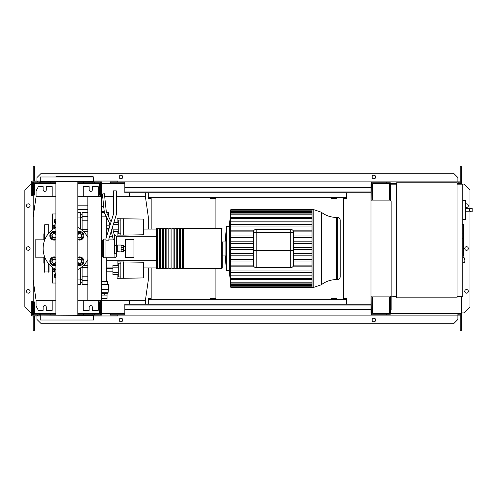 <?xml version="1.0" encoding="UTF-8"?>
<svg xmlns="http://www.w3.org/2000/svg" width="497" height="497" viewBox="0 0 497 497"><rect width="100%" height="100%" fill="white"/><g stroke="black" fill="none" stroke-linecap="round" stroke-linejoin="round"><path stroke-width="0.75" d="M463.372 224.632L463.372 232.484M463.372 224.998L462.8 224.998M462.8 233.646L463.372 233.646L463.372 238.169L462.403 238.169M463.372 236.069L462.8 236.069M462.8 241.604L463.372 241.604L463.372 238.666L462.8 238.666M463.372 241.604L463.372 256.185L462.8 256.185M463.372 253.687L462.8 253.687M463.372 253.284L462.8 253.284M463.372 250.146L462.8 250.146M463.372 248.251L462.8 248.251M463.372 247.425L462.8 247.425M463.372 244.996L462.8 244.996M103.817 207.479A6.473 6.473 0 0 0 101.388 205.671M108.476 216.456L108.476 212.53L106.563 212.53M106.426 216.847L105.818 216.847L105.818 215.599M104.345 212.53L101.388 212.53M105.818 216.847L101.388 216.847M143.59 268.212L143.59 271.952M117.118 265.597L117.118 261.882L143.59 262.23L143.59 277.929L123.449 278.283L123.449 261.882M117.118 274.568L117.118 278.283L120.858 278.283L120.858 261.882M118.267 267.84L112.943 267.84L112.943 274.568L118.267 274.568M118.267 272.325L112.943 272.325M118.267 265.597L112.943 265.597L112.943 267.84M120.858 276.984L118.267 276.984L118.267 263.174L120.858 263.174M120.858 278.283L123.449 278.283M143.59 225.048L143.59 228.788M117.118 222.432L117.118 218.717L143.59 219.071L143.59 234.77L123.449 235.118L123.449 218.717M117.118 231.403L117.118 235.118L120.858 235.118L120.858 218.717M112.943 225.626L112.943 229.546M118.267 229.16L112.943 229.16M118.267 224.675L113.235 224.675M118.267 231.403L113.391 231.403M118.267 222.432L113.919 222.432M120.858 233.826L118.267 233.826L118.267 220.016L120.858 220.016M120.858 235.118L123.449 235.118M101.388 295.112L107.041 295.112L107.029 298.567L101.388 298.567M101.388 293.677L107.041 293.677L101.388 293.621M107.029 293.621L108.054 292.758L101.388 292.758M108.054 292.758L108.34 289.645L101.388 289.645M108.34 289.645L108.34 284.47L101.388 284.47M108.054 289.875L101.388 289.875M107.619 284.47L107.619 281.588L101.388 281.588M105.01 284.47L105.01 281.588M107.041 293.677L107.041 295.112M101.55 293.677L101.55 295.112M104.768 293.677L104.768 295.112M106.756 281.588L106.756 271.809L112.943 271.809M106.756 236.019L106.756 217.524M106.756 271.809L106.315 270.082L106.756 268.355L106.756 257.794M106.756 225.191L109.831 225.191M106.756 228.645L109.011 228.645M106.756 268.355L112.943 268.355M117.261 251.954L117.261 245.046L121.144 245.046L121.144 251.954L116.969 251.662L117.261 245.046M121.144 251.376L123.449 251.376L123.449 247.307L121.144 247.307M123.449 247.307L123.449 245.624L121.144 245.624M123.449 249.693L121.144 249.693M125.461 257.421L125.461 239.579L133.948 239.579L133.948 257.421L125.461 257.421M465.677 217.239L465.677 202.857M470.702 211.772C468.839 210.622 468.839 209.473 470.702 208.324L472.15 208.324L472.15 211.772L465.819 211.772M470.702 208.324L465.819 208.324M462.8 219.581L465.677 219.276L465.677 200.608L462.8 200.303M464.235 260.155L464.235 257.85L464.235 260.155M457.041 182.753L457.041 297.846L396.618 297.846L396.618 182.753L457.041 182.753M396.618 296.411L390.859 296.119M396.618 184.188L390.859 184.188L390.859 200.881M457.041 184.188L462.8 184.188L462.8 296.411L457.041 296.411M87.863 196.563L87.863 300.437L101.388 300.437L101.388 196.563L87.863 196.563M101.388 196.563L101.388 184.331L100.239 184.331M100.239 196.563L100.239 195.122L99.375 195.122L99.375 182.753L77.812 182.753M100.239 312.669L101.388 312.669L101.388 300.437M77.812 314.247L99.375 314.247L99.375 301.878L100.239 301.878L100.239 300.437M215.915 198.576L210.156 198.576L210.156 197.713L215.915 197.713L215.915 228.359M331.008 216.81L331.008 197.713L336.767 197.713L336.767 198.576L331.008 198.576M215.915 298.424L210.156 298.424L210.156 299.287L331.008 299.287L331.008 280.19M331.008 299.287L336.767 299.287L336.767 298.424L331.008 298.424M331.008 197.713L215.915 197.713M215.915 268.641L215.915 299.287M129.301 192.824L129.301 196.706M148.292 229.08L148.292 216.847L145.416 196.706L145.416 192.824M52.185 196.706L52.185 186.636L46.289 186.636L46.289 189.798A1.584 1.584 0 0 1 44.705 191.382A1.584 1.584 0 0 1 43.121 189.798L43.121 186.636L38.375 186.636L36.07 190.954L36.07 196.706L33.193 216.847L33.193 280.153L36.07 300.294L55.912 300.294M98.226 196.563L98.226 186.636L92.324 186.636L92.324 189.798A1.584 1.584 0 0 1 90.746 191.382A1.584 1.584 0 0 1 89.162 189.798L89.162 186.636L83.26 186.636L83.26 196.706M101.388 300.294L145.416 300.294L145.416 304.176M129.301 304.176L129.301 300.294M52.185 300.294L52.185 310.364L46.289 310.364L46.289 307.202A1.584 1.584 0 0 0 44.705 305.618A1.584 1.584 0 0 0 43.121 307.202L43.121 310.364L38.375 310.364L36.07 306.046L36.07 300.294M98.226 300.437L98.226 310.364L92.324 310.364L92.324 307.202A1.584 1.584 0 0 0 90.746 305.618A1.584 1.584 0 0 0 89.162 307.202L89.162 310.364L83.26 310.364L83.26 300.294M77.812 300.294L87.863 300.294M145.416 300.294L148.292 280.153L148.292 267.92M145.416 196.706L116.354 196.706M113.478 196.706L104.705 196.706M102.68 196.706L101.388 196.706M87.863 196.706L77.812 196.706M55.912 196.706L36.07 196.706M313.781 209.653L321.348 212.244L321.348 284.756L313.781 287.347L313.781 209.653L312.023 209.653L312.023 287.347L230.825 287.347L229.334 270.368L226.458 270.368L225.122 255.06L222.246 255.06L222.246 241.94L225.122 241.94L225.122 255.06M313.781 287.347L312.023 287.347M230.602 212.542L229.334 226.632L226.458 226.632L225.122 241.94M253.321 237.709L230.726 237.709L230.571 224.327L312.023 224.327M253.321 243.536L230.738 243.536L230.571 235.982M253.321 253.464L230.738 253.464L230.807 253.936M253.321 255.191L230.571 255.191L230.571 275.139L312.023 275.139M336.469 279.575L337.339 279.575L337.339 217.425L336.469 217.425L336.469 279.575C330.853 279.625 325.815 281.352 321.348 284.756M337.339 279.575C339.091 279.407 340.047 278.444 340.221 276.699L340.221 220.301C340.047 218.556 339.091 217.593 337.339 217.425M253.321 232.242L256.197 232.242L256.197 229.365L290.726 229.365L290.726 232.242L293.603 232.242A2.876 2.876 0 0 0 290.726 229.365L256.197 229.365A2.876 2.876 0 0 0 253.321 232.242L253.321 264.758A2.876 2.876 0 0 0 256.197 267.635A2.876 2.876 0 0 1 253.321 264.758A2.876 2.876 0 0 0 256.197 267.635L290.726 267.635A2.876 2.876 0 0 0 293.603 264.758L293.603 232.242L293.603 264.758A2.876 2.876 0 0 1 290.726 267.635L290.726 250.656L293.603 250.656M312.023 261.018L293.603 261.018M312.023 259.291L293.603 259.291M230.571 259.291L230.77 261.018L253.321 261.018M253.321 259.291L230.726 259.291M312.023 255.191L293.603 255.191M312.023 253.464L293.603 253.464M253.321 249.364L230.571 249.364L230.757 255.191M312.023 249.364L293.603 249.364M312.023 247.636L293.603 247.636M253.321 247.636L230.571 247.636L230.757 241.809L253.321 241.809M230.751 249.364L230.751 247.636M312.023 243.536L293.603 243.536M312.023 241.809L293.603 241.809M312.023 235.982L293.603 235.982M253.321 235.982L230.77 235.982M312.023 237.709L293.603 237.709M229.334 226.632L229.334 270.368M230.825 287.347L230.602 284.458M230.738 286.03C230.838 287.148 230.85 287.148 230.757 286.03C230.85 287.148 230.838 287.148 230.738 286.03L230.571 284.458M312.023 286.03L230.757 286.03L230.658 283.843M230.726 284.651C230.832 285.763 230.85 285.763 230.77 284.651C230.85 285.763 230.832 285.763 230.726 284.651L230.571 283.843M312.023 284.651L230.77 284.651L230.714 282.221C230.819 283.333 230.844 283.333 230.782 282.221L230.571 279.438L312.023 279.438M312.023 282.221L230.782 282.221C230.844 283.333 230.819 283.333 230.714 282.221L230.571 280.401L230.571 282.221M230.701 278.488C230.807 279.606 230.838 279.606 230.794 278.488C230.838 279.606 230.807 279.606 230.701 278.488L230.571 276.605L230.571 279.438M312.023 278.488L230.794 278.488L230.571 275.139M253.34 265.118L230.714 265.118L230.782 266.846L254.215 266.846M253.34 231.882L230.714 231.882L230.782 230.154L254.215 230.154M230.571 212.542L230.738 210.97C230.838 209.852 230.85 209.852 230.757 210.97L230.726 212.349C230.832 211.237 230.85 211.237 230.77 212.349L230.714 214.779C230.819 213.667 230.844 213.667 230.782 214.779L230.701 218.512C230.807 217.394 230.838 217.394 230.794 218.512L230.571 224.327M230.701 218.512C230.807 217.394 230.838 217.394 230.794 218.512L312.023 218.512M230.571 214.779L230.714 214.779C230.819 213.667 230.844 213.667 230.782 214.779L312.023 214.779M230.726 212.349C230.832 211.237 230.85 211.237 230.77 212.349L312.023 212.349M230.738 210.97C230.838 209.852 230.85 209.852 230.757 210.97L312.023 210.97M312.023 272.673L230.794 272.673M312.023 270.946L230.701 270.946M312.023 266.846L292.708 266.846M312.023 265.118L293.584 265.118M312.023 221.861L230.571 221.861M312.023 217.562L230.571 217.562M312.023 230.154L292.708 230.154M312.023 226.054L230.701 226.054M312.023 231.882L293.584 231.882M226.458 226.632L226.458 270.368M156.064 236.274L156.064 268.069L156.636 268.641L156.636 228.359L156.064 228.931L156.064 236.274L116.354 236.212L116.354 256.353L116.354 245.344L114.192 245.642L114.192 253.805L114.913 253.805L114.913 257.794L116.354 256.353M221.668 268.641L221.668 228.359L183.399 228.359L183.399 268.641L221.668 268.641L222.246 268.069L222.246 241.94M182.536 248.5L182.536 228.359L180.523 228.359L180.523 268.641L182.536 268.641L182.536 248.5M179.659 248.5L179.659 228.359L177.64 228.359L177.64 268.641L179.659 268.641L179.659 248.5M176.777 248.5L176.777 228.359L174.764 228.359L174.764 268.641L176.777 268.641L176.777 248.5M173.9 248.5L173.9 228.359L171.887 228.359L171.887 268.641L173.9 268.641L173.9 248.5M171.024 248.5L171.024 228.359L169.011 228.359L169.011 268.641L171.024 268.641L171.024 248.5M168.148 248.5L168.148 228.359L166.135 228.359L166.135 268.641L168.148 268.641L168.148 248.5M165.271 248.5L165.271 228.359L163.258 228.359L163.258 268.641L165.271 268.641L165.271 248.5M162.395 248.5L162.395 228.359L160.376 228.359L160.376 268.641L162.395 268.641L162.395 248.5M159.512 248.5L159.512 228.359L157.499 228.359L157.499 268.641L159.512 268.641L159.512 248.5M109.738 268.355L112.322 267.92M112.484 236.274L109.688 236.274M156.064 229.08L143.59 229.08M108.88 229.08L106.756 229.08M156.064 267.92L143.59 267.92M112.943 267.92L106.756 267.92M156.064 260.726L106.756 260.726M87.863 229.707L82.111 229.707L82.111 230.31M82.111 229.707L82.111 220.792L87.863 220.792M87.863 216.686L82.111 216.686L82.111 220.792M87.863 276.208L82.111 276.208L82.111 280.314L87.863 280.314M82.111 276.208L82.111 267.293L87.863 267.293M82.111 266.69L82.111 267.293M87.863 284.359L82.111 284.359L82.111 280.314M82.111 216.686L82.111 212.641L87.863 212.641M55.912 277.109L54.154 268.554M55.912 219.891L54.154 228.446M55.912 277.985L54.49 277.164L54.49 274.506L55.285 274.046M55.285 222.954L54.49 222.494L54.49 219.836L55.912 219.015M77.812 284.359L80.676 284.359L80.676 279.941L77.812 279.941M80.676 279.941L80.676 267.808M80.676 229.192L80.676 212.641L77.812 212.641M77.812 217.059L80.676 217.059M53.024 229.21L52.471 228.359L52.471 225.483L54.763 225.483M55.912 213.971L52.471 213.971L52.471 225.483L54.223 228.117M52.955 267.74L52.471 268.641L52.471 271.517L54.136 268.542M54.763 271.517L52.471 271.517L52.471 283.029L55.912 283.029M80.676 213.971L81.247 213.971L81.247 214.803M81.247 282.197L81.247 283.029L80.676 283.029M49.023 264.162L49.023 271.952L44.419 271.952L44.419 258.626M48.731 233.174L48.731 224.762L44.705 224.762L44.705 239.827M44.419 233.248L43.842 233.826L43.842 239.827M44.419 263.752L43.842 263.174L43.842 257.173M44.419 261.217L44.419 263.808M44.705 224.762L44.419 233.192M48.731 224.762L49.023 232.838M79.576 231.795L81.303 232.795A3.454 3.454 0 0 0 77.849 232.795L79.576 231.795M83.03 233.789L83.03 235.783A3.454 3.454 0 0 0 81.303 232.795L83.03 233.789M83.03 237.777L81.303 238.771A3.454 3.454 0 0 0 83.03 235.783L83.03 237.777M81.303 238.771L79.576 239.771L77.849 238.771A3.454 3.454 0 0 0 81.303 238.771M77.812 231.844A4.318 4.318 0 0 1 83.894 235.783A4.318 4.318 0 0 1 77.812 239.722M77.812 237.255A2.305 2.305 0 0 0 81.881 235.783A2.305 2.305 0 0 0 77.812 234.311M77.812 234.82A2.013 2.013 0 0 1 81.589 235.783A2.013 2.013 0 0 1 77.812 236.746M54.142 231.795L55.869 232.795A3.454 3.454 0 0 0 52.415 232.795L54.142 231.795M55.869 238.771L54.142 239.771L52.415 238.771A3.454 3.454 0 0 0 55.869 238.771M52.415 238.771L50.694 237.777L50.694 235.783A3.454 3.454 0 0 0 52.415 238.771M50.694 235.783L50.694 233.789L52.415 232.795A3.454 3.454 0 0 0 50.694 235.783M55.912 239.722A4.318 4.318 0 0 1 49.83 235.783A4.318 4.318 0 0 1 55.912 231.844M55.912 234.311A2.305 2.305 0 0 0 51.843 235.783A2.305 2.305 0 0 0 55.912 237.255M55.912 236.746A2.013 2.013 0 0 1 52.129 235.783A2.013 2.013 0 0 1 55.912 234.82M54.142 257.229L55.869 258.229A3.454 3.454 0 0 0 52.415 258.229L54.142 257.229M55.869 264.205L54.142 265.205L52.415 264.205A3.454 3.454 0 0 0 55.869 264.205M52.415 264.205L50.694 263.211L50.694 261.217A3.454 3.454 0 0 0 52.415 264.205M50.694 261.217L50.694 259.223L52.415 258.229A3.454 3.454 0 0 0 50.694 261.217M55.912 265.156A4.318 4.318 0 0 1 49.83 261.217A4.318 4.318 0 0 1 55.912 257.278M55.912 259.745A2.305 2.305 0 0 0 51.843 261.217A2.305 2.305 0 0 0 55.912 262.689M55.912 262.18A2.013 2.013 0 0 1 52.129 261.217A2.013 2.013 0 0 1 55.912 260.254M79.576 257.229L81.303 258.229A3.454 3.454 0 0 0 77.849 258.229L79.576 257.229M83.03 259.223L83.03 261.217A3.454 3.454 0 0 0 81.303 258.229L83.03 259.223M83.03 263.211L81.303 264.205A3.454 3.454 0 0 0 83.03 261.217L83.03 263.211M81.303 264.205L79.576 265.205L77.849 264.205A3.454 3.454 0 0 0 81.303 264.205M77.812 257.278A4.318 4.318 0 0 1 83.894 261.217A4.318 4.318 0 0 1 77.812 265.156M77.812 262.689A2.305 2.305 0 0 0 81.881 261.217A2.305 2.305 0 0 0 77.812 259.745M77.812 260.254A2.013 2.013 0 0 1 81.589 261.217A2.013 2.013 0 0 1 77.812 262.18M87.863 259.558A23.738 23.738 0 0 1 77.812 269.56M55.912 269.56A23.738 23.738 0 0 1 55.912 227.44M77.812 227.44A23.738 23.738 0 0 1 87.863 237.442M114.192 239.312L113.21 239.312L111.253 231.148M114.913 257.794L105.991 257.794L105.991 238.517L113.478 214.045L113.478 190.891L116.354 190.891L116.354 214.474L108.874 238.945L108.874 240.144L105.991 240.144L105.991 257.794L103.693 257.794L102.252 256.353L102.252 240.529L103.693 239.088L103.693 257.794M112.415 227.346L114.192 234.777L114.192 245.642M109.936 225.626L109.191 222.513L104.351 212.592L102.394 193.979L104.401 193.768L106.321 212.026L111.098 221.824M105.991 239.088L103.693 239.088M101.388 250.656L102.252 250.656L102.252 254.483L101.388 254.483M102.252 250.656L102.252 246.226L101.388 246.226M101.388 242.399L102.252 242.399M44.761 239.827L35.163 239.827L35.163 257.173L44.761 257.173M77.812 315.11L77.812 181.89M54.701 315.11L55.912 315.11L55.912 181.89M55.912 176.708L93.188 176.708L93.479 181.598L40.245 181.598L40.245 176.994L93.479 176.994M93.479 320.006L40.245 320.006L93.479 320.006L93.188 315.11L40.53 315.11L93.479 315.402M40.245 320.006L40.245 315.402M40.245 181.598L93.479 181.598M371.011 305.04L124.84 305.04L124.84 304.176L371.011 304.176M371.011 309.358L124.84 309.358L124.84 305.04M124.84 309.358L124.84 315.11L110.309 315.11L110.309 314.247L124.84 314.247M124.84 315.11L386.256 315.11L386.256 314.247M371.868 296.119L371.725 314.247M371.725 315.11L371.725 312.526M100.524 315.11L100.524 312.669M37.511 315.11L37.511 315.974L31.758 315.974L31.758 301.592L32.622 301.592L32.622 315.11L33.485 315.11L33.485 301.878L34.343 301.878L34.343 314.247L55.912 314.247M31.758 312.812L32.622 312.812M37.511 315.974L40.245 315.974M93.479 315.974L117.789 315.974L117.789 315.11M101.388 315.11L101.388 312.669M92.914 314.247L92.914 315.11L100.239 315.11L100.239 301.878M49.52 315.11L33.485 315.11M39.238 315.11L39.238 314.247M40.81 315.11L40.81 314.247M50.172 315.11L50.172 314.247M83.552 315.11L83.552 314.247M94.486 315.11L94.486 314.247M371.011 191.96L124.84 191.96L124.84 192.824L371.011 192.824M371.011 187.642L124.84 187.642L124.84 191.96M124.84 187.642L124.84 181.89L110.309 181.89L110.309 182.753L124.84 182.753M124.84 181.89L386.256 181.89L386.256 182.753M371.868 182.753L390.288 182.753L390.288 200.018L389.424 200.018L389.424 183.61L372.731 183.61L372.731 200.018L371.868 200.018L371.725 182.753M371.725 181.89L371.725 184.474M100.524 181.89L100.524 184.331M37.511 181.89L37.511 181.026L31.758 181.026L31.758 195.408L32.622 195.408L32.622 181.89L33.485 181.89L33.485 195.122L34.343 195.122L34.343 182.753L55.912 182.753M31.758 184.188L32.622 184.188M37.511 181.026L40.245 181.026M93.479 181.026L117.789 181.026L117.789 181.89M101.388 181.89L101.388 184.331M94.486 182.753L94.486 181.89L100.239 181.89L100.239 195.122M40.81 182.753L40.81 181.89L39.238 181.89L39.238 182.753M39.238 181.89L33.485 181.89M50.172 181.89L50.172 182.753M83.552 181.89L83.552 182.753M94.486 181.89L92.914 181.89L92.914 182.753M30.1 205.628A1.795 1.795 0 0 1 28.304 207.423A1.795 1.795 0 0 1 26.503 205.628A1.795 1.795 0 0 1 28.304 203.826A1.795 1.795 0 0 1 30.1 205.628M30.1 291.372A1.795 1.795 0 0 1 28.304 293.174A1.795 1.795 0 0 1 26.503 291.372A1.795 1.795 0 0 1 28.304 289.577A1.795 1.795 0 0 1 30.1 291.372M30.1 248.5A1.795 1.795 0 0 1 28.304 250.295A1.795 1.795 0 0 1 26.503 248.5A1.795 1.795 0 0 1 28.304 246.705A1.795 1.795 0 0 1 30.1 248.5M31.758 312.955L30.752 312.955L24.85 307.059L24.85 189.941L30.752 184.045L31.758 184.045M33.193 312.955L32.622 312.955M32.622 184.045L33.193 184.045M34.635 315.974L34.635 330.219L33.193 330.219L33.193 315.974M33.193 315.11L33.485 313.39M33.193 181.89L33.193 216.847M33.193 280.153L33.193 313.39M34.635 181.026L34.635 166.781L33.193 166.781L33.193 181.026M148.292 192.824L148.292 198.576L151.169 198.576L151.169 229.08M148.292 304.176L148.292 298.424L151.169 298.424L151.169 267.92M34.635 313.39L34.635 314.247M34.343 313.39L55.912 313.39M77.812 313.39L99.375 313.39M101.388 313.39L124.84 313.39M34.635 183.61L34.635 182.753M34.343 183.61L55.912 183.61M77.812 183.61L99.375 183.61M101.388 183.61L124.84 183.61M465.819 207.274A1.795 1.795 0 0 0 468.336 205.628A1.795 1.795 0 0 0 465.819 203.975M468.336 291.372A1.795 1.795 0 0 0 466.54 289.577A1.795 1.795 0 0 0 464.738 291.372A1.795 1.795 0 0 0 466.54 293.174A1.795 1.795 0 0 0 468.336 291.372M468.336 248.5A1.795 1.795 0 0 0 466.54 246.705A1.795 1.795 0 0 0 464.738 248.5A1.795 1.795 0 0 0 466.54 250.295A1.795 1.795 0 0 0 468.336 248.5M122.753 320.006A1.795 1.795 0 0 0 120.957 318.204A1.795 1.795 0 0 0 119.156 320.006A1.795 1.795 0 0 0 120.957 321.801A1.795 1.795 0 0 0 122.753 320.006M375.682 320.006A1.795 1.795 0 0 0 373.887 318.204A1.795 1.795 0 0 0 372.085 320.006A1.795 1.795 0 0 0 373.887 321.801A1.795 1.795 0 0 0 375.682 320.006M119.156 176.994A1.795 1.795 0 0 1 120.957 175.199A1.795 1.795 0 0 1 122.753 176.994A1.795 1.795 0 0 1 120.957 178.796A1.795 1.795 0 0 1 119.156 176.994M372.085 176.994A1.795 1.795 0 0 1 373.887 175.199A1.795 1.795 0 0 1 375.682 176.994A1.795 1.795 0 0 1 373.887 178.796A1.795 1.795 0 0 1 372.085 176.994M36.933 314.247L36.933 313.39M386.256 181.89L457.905 181.89L457.905 183.61M371.868 314.247L390.288 314.247L390.288 296.982L389.424 296.982L389.424 313.39L372.731 313.39L372.731 296.982L371.868 296.982M391.151 296.119L391.151 200.881L371.011 200.881L371.011 296.119L391.151 296.119M391.151 296.411L391.151 309.643L390.288 309.643M390.288 296.119L390.288 296.982M390.288 187.357L390.859 187.357M390.288 200.018L390.288 200.881M371.868 312.526L371.011 312.526L371.011 296.119M371.011 200.881L371.011 184.474L371.868 184.474M371.868 200.018L371.868 200.881M346.552 304.176L346.552 298.424L343.669 298.424L343.669 198.576L346.552 198.576L346.552 192.824M461.645 296.411L461.645 313.39L390.288 313.39M460.21 183.61L460.21 166.781L461.645 166.781L461.645 184.188M461.645 183.61L457.041 183.61M396.618 183.61L390.288 183.61M148.292 299.287L210.156 299.287M336.767 299.287L346.552 299.287M386.256 315.11L457.905 315.11L457.905 313.39M457.905 314.247L459.346 314.247L459.346 313.39M36.933 182.753L36.933 183.61M148.292 197.713L210.156 197.713M336.767 197.713L346.552 197.713M457.905 182.753L459.346 182.753L459.346 183.61M35.498 183.61L35.498 182.753M460.21 181.89L457.905 181.89L457.905 177.572L453.593 173.254L41.251 173.254L36.933 177.572L36.933 181.026M460.21 313.39L460.21 330.219L461.645 330.219L461.645 313.39M35.498 313.39L35.498 314.247M460.21 315.11L457.905 315.11L457.905 319.428L453.593 323.746L41.251 323.746L36.933 319.428L36.933 315.974M461.645 312.955L464.092 312.955L469.994 307.059L469.994 211.772M469.994 208.324L469.994 189.941L464.092 184.045L461.645 184.045M463.372 232.851L462.8 232.851M463.372 231.018L462.8 231.018M463.372 227.788L462.8 227.788M463.372 238.106L462.8 238.106M463.372 240.132L462.8 240.132M463.372 241.79L462.8 241.79M104.252 211.623L101.388 211.623M462.8 257.564L463.949 257.564L464.235 262.453M256.197 232.242L290.726 232.242L290.726 250.656L256.197 250.656L256.197 232.242M253.321 250.656L256.197 250.656L256.197 267.635M48.731 263.826L48.731 272.238M44.705 257.173L44.705 272.238M116.354 236.212L114.913 234.777L114.913 253.805A1.441 0.826 0 0 0 116.354 252.979M462.403 224.414L463.372 224.414M462.403 233.068L463.372 233.068M87.863 205.149L77.812 205.149M77.812 209.467L87.863 209.467M116.969 245.338L116.354 245.338M116.969 251.662L116.354 251.662M125.461 250.513L123.449 250.513M125.461 246.487L123.449 246.487M462.8 262.745L463.949 262.745M321.348 212.244C325.815 215.648 330.853 217.375 336.469 217.425M230.807 217.649L312.023 217.649M230.819 211.486L312.023 211.486M230.819 210.107L312.023 210.107M230.813 213.915L312.023 213.915M312.023 209.653L230.825 209.653M312.023 279.351L230.807 279.351M312.023 285.514L230.819 285.514M312.023 286.893L230.819 286.893M312.023 283.085L230.813 283.085M157.499 268.069L156.636 268.069M160.376 268.069L159.512 268.069M163.258 268.069L162.395 268.069M166.135 268.069L165.271 268.069M169.011 268.069L168.148 268.069M171.887 268.069L171.024 268.069M174.764 268.069L173.9 268.069M177.64 268.069L176.777 268.069M180.523 268.069L179.659 268.069M183.399 268.069L182.536 268.069M183.399 228.931L182.536 228.931M180.523 228.931L179.659 228.931M177.64 228.931L176.777 228.931M174.764 228.931L173.9 228.931M171.887 228.931L171.024 228.931M169.011 228.931L168.148 228.931M166.135 228.931L165.271 228.931M163.258 228.931L162.395 228.931M160.376 228.931L159.512 228.931M157.499 228.931L156.636 228.931M221.668 228.359L222.246 228.931M82.111 279.32L80.676 279.32M82.111 217.68L80.676 217.68M82.111 214.803L80.676 214.803M82.111 282.197L80.676 282.197M83.471 265.46L87.863 265.46M83.471 231.54L87.863 231.54M108.874 239.088L113.154 239.088M114.913 234.777L114.192 234.777"/></g></svg>

